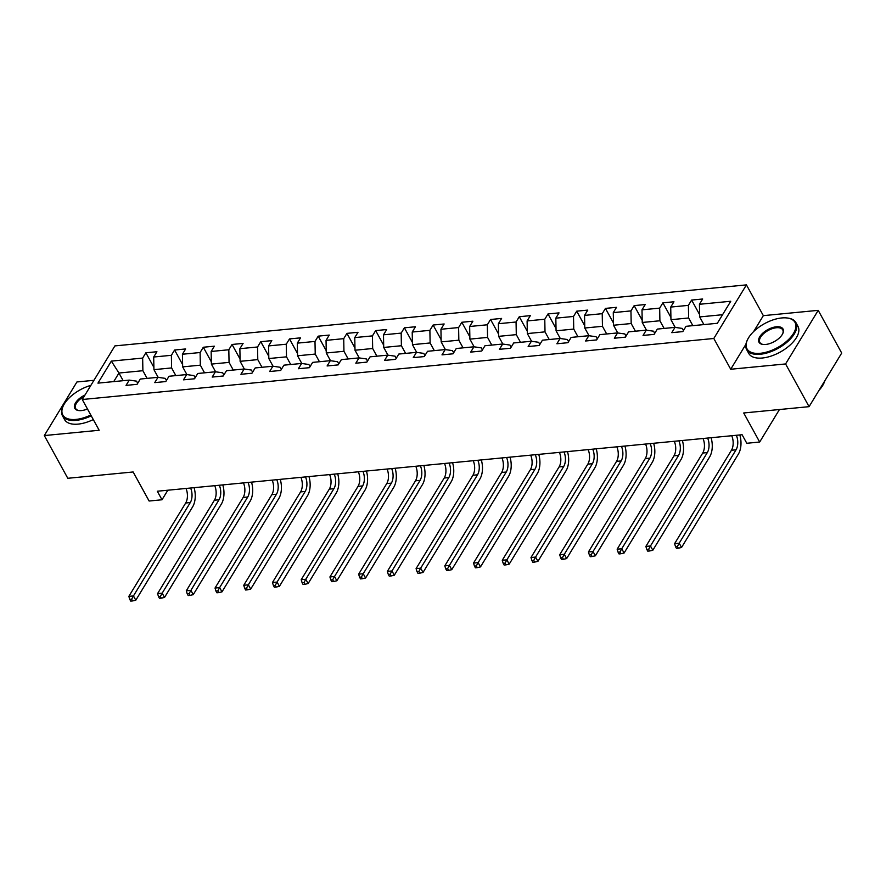 <?xml version="1.0" encoding="UTF-8"?>
<svg xmlns="http://www.w3.org/2000/svg" width="886" height="886" viewBox="0 0 886 886"><rect width="100%" height="100%" fill="white"/><g stroke="black" fill="none" stroke-linecap="round" stroke-linejoin="round"><path stroke-width="1.33" d="M93.938 380.315L76.927 381.966L44.3 435.569L67.79 478.285L133.144 471.972L149.114 501.022L162.005 499.77L167.831 490.213M746.433 284.882L114.892 345.905L82.265 399.508L713.806 338.485L746.433 284.882L763.344 315.649L753.665 331.541M745.923 344.266L730.717 369.252L785.583 363.947L818.21 310.344L763.344 315.649M818.21 310.344L841.7 353.06L809.073 406.663L743.708 412.976L759.679 442.025L779.458 409.52M785.583 363.947L809.073 406.663M137.707 383.284L136.533 381.146L129.245 380.105L126.033 385.388L137.075 384.325L140.298 379.042L157.974 377.325L154.751 382.619L165.804 381.556L169.016 376.262L186.691 374.556L183.48 379.839L194.521 378.776L197.744 373.482L215.42 371.777L212.197 377.071L223.25 375.996L226.473 370.713L244.148 369.008L240.926 374.291L251.967 373.227L255.19 367.934L272.866 366.228L269.643 371.522L280.696 370.448L283.919 365.165L301.594 363.459L298.372 368.742L309.424 367.679L312.636 362.385L330.312 360.68L327.1 365.962L338.142 364.899L341.365 359.616L359.04 357.9L355.818 363.194L366.87 362.119L370.082 356.836L387.758 355.131L384.546 360.414L395.588 359.351L398.811 354.057L416.486 352.351L413.264 357.645L424.316 356.571L427.528 351.288L445.204 349.582L441.992 354.865L453.034 353.802L456.257 348.508L473.932 346.803L470.71 352.096L481.762 351.022L484.974 345.739L502.65 344.023L499.438 349.317L510.48 348.253L513.703 342.96L531.379 341.254L528.156 346.537L539.209 345.474L542.42 340.191L560.096 338.474L556.884 343.768L567.926 342.694L571.149 337.411L588.825 335.705L585.602 340.988L596.655 339.925L599.877 334.631L617.553 332.926L614.33 338.219L625.372 337.145L628.595 331.862L646.271 330.157L643.048 335.44L654.101 334.376L657.323 329.083L674.999 327.377L671.776 332.66L682.829 331.597L686.041 326.314L717.339 323.29L730.751 301.262L699.442 304.286L702.664 299.003L691.623 300.066L699.641 314.652M129.245 380.105L97.947 383.129L111.348 361.111L142.657 358.088L145.869 352.794L153.887 367.38M691.623 300.066L688.4 305.36L670.724 307.065L673.947 301.772L662.894 302.846L659.671 308.129L641.996 309.834L645.218 304.551L634.177 305.615L630.954 310.908L613.278 312.614L616.501 307.331L605.448 308.394L602.225 313.677L584.55 315.394L587.772 310.1L576.72 311.174L573.508 316.457L555.832 318.163L559.044 312.88L548.002 313.943L544.779 319.237L527.104 320.942L530.326 315.649L519.274 316.723L516.062 322.006L498.386 323.711L501.598 318.428L490.556 319.492L487.333 324.785L469.658 326.491L472.88 321.197L461.827 322.271L458.616 327.554L440.94 329.26L444.152 323.977L433.11 325.04L429.887 330.334L412.211 332.04L415.434 326.757L404.381 327.82L401.17 333.103L383.494 334.819L386.706 329.526L375.664 330.6L372.441 335.883L354.765 337.588L357.988 332.305L346.935 333.369L343.724 338.662L326.048 340.368L329.26 335.074L318.218 336.148L314.995 341.431L297.319 343.137L300.542 337.854L289.489 338.917L286.267 344.211L268.591 345.917L271.814 340.623L260.772 341.697L257.549 346.98L239.873 348.696L243.096 343.403L232.043 344.466L228.821 349.76L211.145 351.465L214.368 346.182L203.315 347.246L200.103 352.528L182.427 354.245L185.639 348.951L174.597 350.025L171.375 355.308L153.699 357.014L156.922 351.731L145.869 352.794M759.679 442.025L746.787 443.277L742.091 434.727L157.309 491.232L162.005 499.77M157.974 377.325L165.261 378.366L166.435 380.515M158.173 377.358L153.931 369.65L171.607 367.934L175.827 375.609M153.699 357.014L153.931 369.65M171.375 355.308L171.607 367.934M186.691 374.556L193.979 375.598L195.164 377.735M186.891 374.579L182.66 366.87L200.336 365.165L204.544 372.829M182.427 354.245L182.66 366.87M200.103 352.528L200.336 365.165M215.42 371.777L222.707 372.818L223.881 374.955M215.619 371.81L211.377 364.102L229.053 362.385L233.273 370.06M211.145 351.465L211.377 364.102M228.821 349.76L229.053 362.385M244.148 369.008L251.425 370.049L252.61 372.186M244.337 369.03L240.106 361.322L257.782 359.616L261.99 367.28M239.873 348.696L240.106 361.322M257.549 346.98L257.782 359.616M272.866 366.228L280.153 367.269L281.327 369.407M273.065 366.261L268.823 358.542L286.499 356.836L290.719 364.5M268.591 345.917L268.823 358.542M286.267 344.211L286.499 356.836M301.594 363.459L308.871 364.489L310.056 366.638M301.794 363.481L297.552 355.773L315.228 354.068L319.436 361.732M297.319 343.137L297.552 355.773M314.995 341.431L315.228 354.068M330.312 360.68L337.599 361.721L338.773 363.858M330.511 360.713L326.269 352.993L343.945 351.288L348.165 358.952M326.048 340.368L326.269 352.993M343.724 338.662L343.945 351.288M359.04 357.9L366.328 358.941L367.502 361.089M359.24 357.933L354.998 350.225L372.674 348.508L376.882 356.183M354.765 337.588L354.998 350.225M372.441 335.883L372.674 348.508M387.758 355.131L395.045 356.172L396.219 358.309M387.957 355.153L383.716 347.445L401.391 345.739L405.611 353.403M383.494 334.819L383.716 347.445M401.17 333.103L401.391 345.739M416.486 352.351L423.774 353.392L424.948 355.53M416.686 352.384L412.444 344.665L430.12 342.96L434.328 350.635M412.211 332.04L412.444 344.665M429.887 330.334L430.12 342.96M445.204 349.582L452.491 350.623L453.665 352.761M445.403 349.605L441.162 341.896L458.837 340.191L463.057 347.855M440.94 329.26L441.162 341.896M458.616 327.554L458.837 340.191M473.932 346.803L481.22 347.844L482.394 349.981M474.132 346.836L469.89 339.116L487.566 337.411L491.785 345.075M469.658 326.491L469.89 339.116M487.333 324.785L487.566 337.411M502.65 344.023L509.937 345.064L511.111 347.212M502.849 344.056L498.619 336.348L516.294 334.642L520.503 342.306M498.386 323.711L498.619 336.348M516.062 322.006L516.294 334.642M531.379 341.254L538.666 342.295L539.84 344.433M531.578 341.276L527.336 333.568L545.012 331.862L549.231 339.526M527.104 320.942L527.336 333.568M544.779 319.237L545.012 331.862M560.096 338.474L567.383 339.515L568.568 341.664M560.295 338.507L556.065 330.799L573.74 329.083L577.949 336.758M555.832 318.163L556.065 330.799M573.508 316.457L573.74 329.083M588.825 335.705L596.112 336.746L597.286 338.884M589.024 335.728L584.782 328.019L602.458 326.314L606.677 333.978M584.55 315.394L584.782 328.019M602.225 313.677L602.458 326.314M617.553 332.926L624.829 333.967L626.014 336.104M617.741 332.959L613.511 325.24L631.186 323.534L635.395 331.198M613.278 312.614L613.511 325.24M630.954 310.908L631.186 323.534M646.271 330.157L653.558 331.198L654.732 333.335M646.47 330.179L642.228 322.471L659.904 320.765L664.123 328.429M641.996 309.834L642.228 322.471M659.671 308.129L659.904 320.765M674.999 327.377L682.275 328.418L683.46 330.556M675.198 327.41L670.957 319.691L688.632 317.985L692.841 325.649M670.724 307.065L670.957 319.691M688.4 305.36L688.632 317.985M703.894 324.586L699.674 316.922L722.566 314.707M699.442 304.286L699.674 316.922M730.717 369.252L713.806 338.485M44.3 435.569L99.166 430.264L82.265 399.508M123.165 380.692L118.945 373.028L113.729 381.6M147.098 378.377L142.89 370.713L118.945 373.028L111.348 361.111M142.657 358.088L142.89 370.713M662.894 302.846L670.912 317.432M634.177 305.615L642.184 320.2M605.448 308.394L613.466 322.98M576.72 311.174L584.738 325.749M548.002 313.943L556.02 328.529M519.274 316.723L527.292 331.298M490.556 319.492L498.574 334.077M461.827 322.271L469.846 336.857M433.11 325.04L441.128 339.626M404.381 327.82L412.4 342.406M375.664 330.6L383.682 345.175M346.935 333.369L354.954 347.954M318.218 336.148L326.236 350.723M289.489 338.917L297.508 353.503M260.772 341.697L268.779 356.283M232.043 344.466L240.062 359.051M203.315 347.246L211.333 361.831M174.597 350.025L182.616 364.6M736.355 435.281A11.241 6.379 -95.5 0 1 736.033 449.833L679.197 543.196L681.544 547.47L738.381 454.097A16.856 9.569 84.5 0 0 739.821 434.948M731.747 435.735A11.241 6.379 -95.5 0 1 731.437 450.276L674.6 543.65L679.197 543.196L677.38 546.496L675.531 546.673L676.472 548.39L678.311 548.212L677.38 546.496M678.311 548.212L681.544 547.47M674.6 543.65L675.531 546.673M760.254 353.304A27.422 13.633 -28.8 0 0 791.973 335.661A27.422 13.633 -28.8 0 0 786.945 317.963A27.422 13.633 -28.8 0 0 781.773 317.952A27.422 13.633 -28.8 0 0 747.562 339.615A27.422 13.633 -28.8 0 0 760.254 353.304M787.277 318.008A28.086 13.966 151.2 0 1 787.621 318.041A28.086 13.966 151.2 0 1 795.916 322.615A28.086 13.966 151.2 0 1 787.643 341.653A28.086 13.966 151.2 0 1 760.266 354.256A28.086 13.966 151.2 0 1 746.677 349.671A28.086 13.966 151.2 0 1 747.263 340.224A28.086 13.966 151.2 0 1 747.419 339.914M765.637 344.466A13.711 6.811 151.2 0 1 763.045 344.466A13.711 6.811 151.2 0 1 760.531 335.617A13.711 6.811 151.2 0 1 776.391 326.79A13.711 6.811 151.2 0 1 782.737 333.634A13.711 6.811 151.2 0 1 765.637 344.466M782.582 333.944A13.035 6.479 -28.8 0 0 782.715 329.858A13.035 6.479 -28.8 0 0 776.413 327.742A13.035 6.479 -28.8 0 0 763.71 333.59A13.035 6.479 -28.8 0 0 759.867 342.417A13.035 6.479 -28.8 0 0 763.389 344.499M824.755 380.902A28.086 13.966 151.2 0 1 819.041 390.294M795.916 322.615L797.976 326.369A28.086 13.966 151.2 0 1 789.714 345.407A28.086 13.966 151.2 0 1 762.337 358.01A28.086 13.966 151.2 0 1 748.748 353.436L746.677 349.671M90.87 385.366A27.422 13.633 -28.8 0 0 63.349 405.722A27.422 13.633 -28.8 0 0 76.052 419.41A27.422 13.633 -28.8 0 0 90.782 415.013M91.225 415.822A28.086 13.966 151.2 0 1 76.063 420.363A28.086 13.966 151.2 0 1 62.474 415.778A28.086 13.966 151.2 0 1 63.061 406.331A28.086 13.966 151.2 0 1 63.205 406.021M87.459 408.978A13.711 6.811 151.2 0 1 81.423 410.572A13.711 6.811 151.2 0 1 78.843 410.572A13.711 6.811 151.2 0 1 74.823 404.326A13.711 6.811 151.2 0 1 85.001 395.012M84.092 396.507A13.035 6.479 -28.8 0 0 75.664 408.524A13.035 6.479 -28.8 0 0 79.186 410.606M93.296 419.576A28.086 13.966 151.2 0 1 78.134 424.117A28.086 13.966 151.2 0 1 64.534 419.543L62.474 415.778M707.626 438.061A11.241 6.379 -95.5 0 1 707.316 452.602L650.479 545.975L652.827 550.25L709.664 456.877A16.856 9.569 84.5 0 0 711.093 437.728M703.03 438.504A11.241 6.379 -95.5 0 1 702.709 453.045L645.872 546.418L650.479 545.975L648.652 549.276L646.813 549.453L647.755 551.158L649.593 550.981L648.652 549.276M649.593 550.981L652.827 550.25M645.872 546.418L646.813 549.453M678.909 440.84A11.241 6.379 -95.5 0 1 678.587 455.382L621.75 548.755L624.098 553.019L680.935 459.646A16.856 9.569 84.5 0 0 682.375 440.497M674.301 441.283A11.241 6.379 -95.5 0 1 673.991 455.825L617.154 549.198L621.75 548.755L619.934 552.044L618.085 552.233L619.026 553.938L620.865 553.761L619.934 552.044M620.865 553.761L624.098 553.019M617.154 549.198L618.085 552.233M650.18 443.609A11.241 6.379 -95.5 0 1 649.87 458.151L593.033 551.524L595.381 555.799L652.218 462.426A16.856 9.569 84.5 0 0 653.647 443.277M645.584 444.052A11.241 6.379 -95.5 0 1 645.263 458.594L588.426 551.967L593.033 551.524L591.206 554.824L589.367 555.001L590.309 556.707L592.147 556.53L591.206 554.824M592.147 556.53L595.381 555.799M588.426 551.967L589.367 555.001M621.463 446.389A11.241 6.379 -95.5 0 1 621.141 460.93L564.304 554.304L566.652 558.579L623.489 465.205A16.856 9.569 84.5 0 0 624.929 446.046M616.855 446.832A11.241 6.379 -95.5 0 1 616.534 461.373L559.697 554.747L564.304 554.304L562.477 557.604L560.639 557.781L561.58 559.487L563.418 559.31L562.477 557.604M563.418 559.31L566.652 558.579M559.697 554.747L560.639 557.781M592.734 449.158A11.241 6.379 -95.5 0 1 592.424 463.699L535.587 557.072L537.935 561.347L594.772 467.974A16.856 9.569 84.5 0 0 596.2 448.825M588.138 449.601A11.241 6.379 -95.5 0 1 587.817 464.153L530.98 557.527L535.587 557.072L533.76 560.373L531.921 560.55L532.863 562.267L534.701 562.078L533.76 560.373M534.701 562.078L537.935 561.347M530.98 557.527L531.921 560.55M564.017 451.938A11.241 6.379 -95.5 0 1 563.695 466.479L506.858 559.852L509.206 564.127L566.043 470.754A16.856 9.569 84.5 0 0 567.483 451.605M559.409 452.381A11.241 6.379 -95.5 0 1 559.088 466.922L502.251 560.295L506.858 559.852L505.031 563.153L503.193 563.33L504.134 565.035L505.972 564.858L505.031 563.153M505.972 564.858L509.206 564.127M502.251 560.295L503.193 563.33M535.288 454.706A11.241 6.379 -95.5 0 1 534.978 469.259L478.13 562.632L480.489 566.896L537.326 473.523A16.856 9.569 84.5 0 0 538.754 454.374M530.681 455.16A11.241 6.379 -95.5 0 1 530.371 469.702L473.534 563.075L478.13 562.632L476.314 565.921L474.475 566.099L475.405 567.815L477.255 567.638L476.314 565.921M477.255 567.638L480.489 566.896M473.534 563.075L474.475 566.099M506.57 457.486A11.241 6.379 -95.5 0 1 506.249 472.028L449.412 565.401L451.76 569.676L508.597 476.303A16.856 9.569 84.5 0 0 510.026 457.154M501.963 457.929A11.241 6.379 -95.5 0 1 501.642 472.471L444.805 565.844L449.412 565.401L447.585 568.701L445.747 568.878L446.688 570.584L448.526 570.407L447.585 568.701M448.526 570.407L451.76 569.676M444.805 565.844L445.747 568.878M477.842 460.266A11.241 6.379 -95.5 0 1 477.521 474.807L420.684 568.181L423.032 572.445L479.869 479.082A16.856 9.569 84.5 0 0 481.308 459.923M473.235 460.709A11.241 6.379 -95.5 0 1 472.925 475.25L416.088 568.624L420.684 568.181L418.868 571.481L417.029 571.658L417.959 573.364L419.809 573.187L418.868 571.481M419.809 573.187L423.032 572.445M416.088 568.624L417.029 571.658M449.113 463.035A11.241 6.379 -95.5 0 1 448.803 477.576L391.966 570.949L394.314 575.224L451.151 481.851A16.856 9.569 84.5 0 0 452.58 462.702M444.517 463.478A11.241 6.379 -95.5 0 1 444.196 478.03L387.359 571.392L391.966 570.949L390.139 574.25L388.301 574.427L389.242 576.133L391.08 575.955L390.139 574.25M391.08 575.955L394.314 575.224M387.359 571.392L388.301 574.427M420.396 465.815A11.241 6.379 -95.5 0 1 420.075 480.356L363.238 573.729L365.586 578.004L422.423 484.631A16.856 9.569 84.5 0 0 423.862 465.471M415.789 466.257A11.241 6.379 -95.5 0 1 415.479 480.799L358.642 574.172L363.238 573.729L361.422 577.03L359.572 577.207L360.513 578.912L362.363 578.735L361.422 577.03M362.363 578.735L365.586 578.004M358.642 574.172L359.572 577.207M391.667 468.583A11.241 6.379 -95.5 0 1 391.357 483.136L334.52 576.498L336.868 580.773L393.705 487.4A16.856 9.569 84.5 0 0 395.134 468.251M387.071 469.026A11.241 6.379 -95.5 0 1 386.75 483.579L329.913 576.952L334.52 576.498L332.693 579.798L330.855 579.976L331.796 581.692L333.634 581.515L332.693 579.798M333.634 581.515L336.868 580.773M329.913 576.952L330.855 579.976M362.95 471.363A11.241 6.379 -95.5 0 1 362.629 485.905L305.792 579.278L308.14 583.553L364.977 490.18A16.856 9.569 84.5 0 0 366.416 471.031M358.343 471.806A11.241 6.379 -95.5 0 1 358.033 486.348L301.196 579.721L305.792 579.278L303.976 582.578L302.126 582.755L303.067 584.461L304.906 584.284L303.976 582.578M304.906 584.284L308.14 583.553M301.196 579.721L302.126 582.755M334.221 474.132A11.241 6.379 -95.5 0 1 333.911 488.684L277.074 582.058L279.422 586.322L336.259 492.948A16.856 9.569 84.5 0 0 337.688 473.8M329.625 474.586A11.241 6.379 -95.5 0 1 329.304 489.127L272.467 582.501L277.074 582.058L275.247 585.347L273.409 585.524L274.35 587.241L276.188 587.064L275.247 585.347M276.188 587.064L279.422 586.322M272.467 582.501L273.409 585.524M305.504 476.912A11.241 6.379 -95.5 0 1 305.183 491.453L248.346 584.826L250.694 589.101L307.531 495.728A16.856 9.569 84.5 0 0 308.97 476.579M300.897 477.355A11.241 6.379 -95.5 0 1 300.587 491.896L243.75 585.269L248.346 584.826L246.529 588.127L244.68 588.304L245.621 590.01L247.46 589.832L246.529 588.127M247.46 589.832L250.694 589.101M243.75 585.269L244.68 588.304M276.775 479.691A11.241 6.379 -95.5 0 1 276.465 494.233L219.628 587.606L221.976 591.87L278.813 498.508A16.856 9.569 84.5 0 0 280.242 479.348M272.179 480.134A11.241 6.379 -95.5 0 1 271.858 494.676L215.021 588.049L219.628 587.606L217.801 590.907L215.962 591.084L216.904 592.789L218.742 592.612L217.801 590.907M218.742 592.612L221.976 591.87M215.021 588.049L215.962 591.084M248.058 482.46A11.241 6.379 -95.5 0 1 247.737 497.002L190.9 590.375L193.248 594.65L250.085 501.277A16.856 9.569 84.5 0 0 251.524 482.128M243.451 482.903A11.241 6.379 -95.5 0 1 243.141 497.456L186.293 590.818L190.9 590.375L189.072 593.675L187.234 593.853L188.175 595.558L190.014 595.381L189.072 593.675M190.014 595.381L193.248 594.65M186.293 590.818L187.234 593.853M219.329 485.24A11.241 6.379 -95.5 0 1 219.019 499.782L162.182 593.155L164.53 597.43L221.367 504.056A16.856 9.569 84.5 0 0 222.796 484.908M214.733 485.683A11.241 6.379 -95.5 0 1 214.412 500.225L157.575 593.598L162.182 593.155L160.355 596.455L158.516 596.632L159.458 598.338L161.296 598.161L160.355 596.455M161.296 598.161L164.53 597.43M157.575 593.598L158.516 596.632M190.612 488.009A11.241 6.379 -95.5 0 1 190.291 502.561L133.454 595.924L135.802 600.199L192.639 506.825A16.856 9.569 84.5 0 0 194.078 487.677M186.005 488.463A11.241 6.379 -95.5 0 1 185.683 503.004L128.847 596.378L133.454 595.924L131.626 599.224L129.788 599.401L130.729 601.118L132.568 600.941L131.626 599.224M132.568 600.941L135.802 600.199M128.847 596.378L129.788 599.401M736.033 449.833L731.437 450.276M707.316 452.602L702.709 453.045M678.587 455.382L673.991 455.825M649.87 458.151L645.263 458.594M621.141 460.93L616.534 461.373M592.424 463.699L587.817 464.153M563.695 466.479L559.088 466.922M534.978 469.259L530.371 469.702M506.249 472.028L501.642 472.471M477.521 474.807L472.925 475.25M448.803 477.576L444.196 478.03M420.075 480.356L415.479 480.799M391.357 483.136L386.75 483.579M362.629 485.905L358.033 486.348M333.911 488.684L329.304 489.127M305.183 491.453L300.587 491.896M276.465 494.233L271.858 494.676M247.737 497.002L243.141 497.456M219.019 499.782L214.412 500.225M190.291 502.561L185.683 503.004M786.945 317.963L787.621 318.041M747.562 339.615L747.263 340.224M63.349 405.722L63.061 406.331"/></g></svg>
